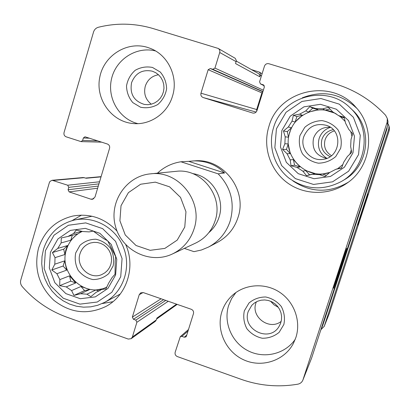 <?xml version="1.0" encoding="UTF-8"?>
<svg xmlns="http://www.w3.org/2000/svg" width="410" height="410" viewBox="0 0 410 410"><rect width="100%" height="100%" fill="white"/><g stroke="black" fill="none" stroke-linecap="round" stroke-linejoin="round"><path stroke-width="0.61" d="M151.295 104.196C145.514 99.543 143.515 93.526 145.294 86.156C147.533 79.714 151.931 75.911 158.48 74.748M131.589 82.646C135.495 73.021 142.403 69.203 152.305 71.186L155.759 72.724L158.624 74.881L160.976 77.628L162.698 80.831L163.718 84.352L163.985 88.017L163.482 91.666L162.242 95.12L160.32 98.231L157.804 100.845L154.811 102.849L151.48 104.15L147.964 104.688L144.428 104.442C133.875 101.142 129.596 93.875 131.589 82.646M331.454 155.672C325.54 151.925 323.408 146.642 325.068 139.825C326.662 135.321 329.748 132.348 334.324 130.903M333.243 129.678C327.651 130.8 323.88 134.029 321.932 139.364C320.148 147.267 322.88 153.027 330.127 156.635M281.188 321.373C269.483 330.839 250.664 317.032 255.937 302.944L256.342 301.821M248.25 311.446L251.807 305.291L254.497 302.939L257.639 301.217L261.093 300.207L264.706 299.951L268.314 300.468L271.753 301.739L274.864 303.697L277.514 306.265L279.574 309.319L280.958 312.722L281.593 316.325L281.455 319.954L280.553 323.454L278.928 326.662C269.226 343.088 241.603 329.266 248.25 311.446M321.025 329.579L324.228 326.314L388.839 128.858L388.982 125.983L388.065 123.969M324.12 326.616L329.399 313.301L389.249 130.447L389.382 127.787L388.982 125.983M363.434 208.536L368.031 193.94L357.843 225.003L363.434 208.536M261.462 75.794L260.335 75.163L260.283 73.38L259.14 72.032L251.468 69.618M101.029 176.879L86.192 178.237L83.281 177.52L52.126 180.282L50.01 181.389L49.359 182.609L20.777 280.056C20.157 282.459 20.638 284.637 22.222 286.585C34.568 300.648 49.431 310.841 66.799 317.155L128.243 339.07L131.179 338.675L132.368 337.01L136.894 322.265L135.807 320.113L133.44 319.277L132.353 317.125L139.221 294.718L140.722 292.837L143.367 292.612L191.255 309.278C193.146 310.15 193.884 311.605 193.464 313.63L186.406 336.19L185.94 336.912L184.3 337.23L181.897 336.379L180.277 336.677L175.167 352.246C174.757 354.255 175.485 355.701 177.361 356.582L241.121 379.317C259.602 385.82 278.503 387.44 297.824 384.18C300.222 383.683 301.909 382.325 302.872 380.101L387.132 122.298L387.322 118.526L385.6 115.256C371.634 100.409 354.988 90 335.657 84.024L268.888 63.74C266.792 63.33 265.326 64.124 264.481 66.123L259.581 81.821L260.463 83.922L263.476 84.896L264.358 87.002L256.957 110.659C256.158 112.576 254.753 113.37 252.739 113.037L203.206 97.559C201.289 96.739 200.546 95.284 200.972 93.193L208.167 69.705L210.32 68.526L212.78 69.285L214.937 68.101L219.729 52.5C220.139 50.753 219.622 49.395 218.176 48.421L153.202 28.587C134.941 23.18 116.671 22.74 98.39 27.26C95.966 27.962 94.346 29.556 93.531 32.036L64.037 132.573C63.647 134.603 64.365 136.023 66.189 136.832L81.042 141.614L82.641 140.42L83.358 137.98L84.983 136.781L107.384 144.012C109.234 144.833 109.962 146.262 109.562 148.302L95.012 197.015L92.445 199.321L90.923 199.198L69.131 191.89L68.055 189.758L68.772 187.344L67.696 185.217L52.126 180.282M131.179 338.675L155.277 321.389L156.364 319.872L132.368 337.01M176.551 304.159L156.922 318.058L156.364 319.872M302.872 380.101L311.6 358.104L303.01 379.711M341.34 265.87L346.788 248.316C346.619 247.614 332.905 289.332 333.658 288.261L341.34 265.87M387.322 118.526L387.993 121.555L387.824 124.963L311.6 358.104M262.784 92.024L261.903 92.87L256.686 109.547L256.737 111.197M218.176 48.421L235.243 58.328L236.298 60.454L235.576 63.581L259.832 76.783L259.858 75.23L258.833 73.774L236.288 61.085M260.335 75.163L259.832 76.783M172.497 96.16C178.534 77.5 168.53 55.55 150.875 48.6L147.564 47.406C126.921 40.867 103.684 55.652 99.732 77.423C95.371 99.117 111.325 121.519 132.691 123.492C149.875 125.506 167.48 113.539 172.497 96.16M295.892 337.486C301.227 321.209 294.288 301.868 279.676 292.258C265.106 282.577 245.026 283.93 232.521 295.226C227.494 299.797 223.937 305.327 221.846 311.82C215.926 330.245 225.915 352.016 243.991 359.965C261.975 368.118 284.509 360.662 293.457 343.288L295.892 337.486M125.778 244.755C135.956 267.228 126.582 295.774 105.765 306.531C87.391 315.146 70.049 313.04 53.725 300.202C38.781 285.739 33.712 268.427 38.514 248.26C44.218 231.025 55.698 220.278 72.954 216.024C89.923 213.118 104.627 218.14 117.05 231.091M268.914 126.439C278.697 89.995 331.183 77.736 355.793 107.164C376.165 128.643 371.562 166.875 346.891 183.229C329.184 195.672 304.348 195.329 287.236 182.722C270.087 170.145 262.497 146.795 268.914 126.439M157.435 173.174C164.102 166.983 171.933 163.185 180.923 161.776L218.156 173.85C230.994 187.293 235.012 202.986 230.205 220.928C226.325 232.608 219.078 241.321 208.464 247.076L217.233 242.494C227.36 237 234.279 228.693 237.979 217.561C247.686 190.03 223.306 158.219 194.801 160.833L188.687 161.345L224.603 172.974C216.008 164.461 205.384 160.453 192.731 160.946M320.507 330.849L322.854 325.068L386.948 129.073L387.194 126.89M302.313 97.816C322.68 89.939 340.853 93.449 356.838 108.358M348.177 182.296C329.297 193.279 310.867 192.818 292.899 180.912M350.104 107.794L352.359 109.941C373.305 128.699 368.805 166.204 344.195 179.816L341.515 181.415C323.101 190.993 305.532 189.856 288.804 178.012C274.111 166.357 267.843 145.786 273.506 127.823C282.152 96.078 326.765 83.942 350.104 107.794C372.172 127.556 367.427 167.08 341.515 181.415M281.865 130.503L290.224 116.184L303.974 106.82L320.43 104.309L336.343 109.209L348.51 120.586L354.46 136.176L352.989 152.833L344.41 167.208L330.491 176.433L314.029 178.724L298.285 173.681L286.339 162.35L280.486 146.959L281.865 130.503M276.427 128.796L286.062 112.263L301.924 101.444L320.933 98.523L339.321 104.166L353.389 117.311L360.272 135.331L358.56 154.585L348.638 171.185L332.546 181.825L313.537 184.449L295.374 178.622L281.593 165.537L274.843 147.784L276.427 128.796M315.859 108.588L318.262 109.854L312.758 108.158L309.816 106.646L315.859 108.588L322.834 108.84L325.027 110.1L334.601 113.057L332.71 111.889L340.32 116.665L345.159 121.421M309.816 106.646L305.783 110.895L308.489 112.089L318.262 109.854M299.613 114.154L302.503 115.246L296.891 116.527L293.386 115.328L299.613 114.154L305.783 110.895M293.386 115.328L292.033 121.155L295.149 122.031L302.503 115.246M288.302 127.028L291.525 127.725L287.297 131.62L283.459 130.964L288.302 127.028L292.033 121.155M283.459 130.964L285.196 136.827L288.517 137.227L289.65 132.363L291.525 127.725M284.873 143.746L288.204 143.936L286.467 149.404L282.598 149.383L284.873 143.746L285.196 136.827M282.598 149.383L287.051 153.745L290.311 153.632L288.204 143.936M290.208 159.885L293.375 159.582L294.595 165.184L291.013 165.732L290.208 159.885L287.051 153.745M291.013 165.732L297.086 167.454L300.048 166.921L293.375 159.582M302.903 171.196L305.691 170.55L309.55 174.793L306.501 175.69L302.903 171.196L297.086 167.454M306.501 175.69L315.172 173.573L305.691 170.55M338.609 115.615L344.113 117.234L345.599 123.225L348.818 129.432L352.677 133.762L351.011 139.554L350.658 146.549L351.734 152.402L347.46 156.43L343.647 162.314L341.571 168.079L335.944 169.268L329.722 172.466L324.997 176.577L319.631 174.65L312.681 174.317M332.71 111.889L328.395 107.317L322.834 108.84M329.737 172.456C306.198 180.789 281.373 155.687 289.829 132.389C295.215 113.462 319.569 103.735 336.497 114.072M351.944 136.33L350.781 131.625M349.848 154.186L351.293 149.973M335.944 169.268L337.732 168.679L342.857 164.533M319.631 174.65L329.717 172.466M299.925 135.561L304.738 127.361C309.714 123.067 315.485 120.817 322.05 120.612C328.512 121.806 333.853 124.912 338.076 129.939C341.13 135.751 341.981 141.886 340.638 148.338L335.754 156.553C330.726 160.822 324.935 163.036 318.38 163.185C311.954 161.95 306.654 158.834 302.483 153.832C299.464 148.056 298.608 141.968 299.925 135.561M303.759 136.709C308.223 126.531 315.849 122.764 326.642 125.404C343.595 130.626 340.402 157.952 322.731 159.382C310.493 161.432 299.582 148.353 303.759 136.709M326.657 158.398C315.966 155.733 311.595 148.979 313.547 138.139C316.551 130.59 322.122 126.951 330.26 127.213M72.119 220.6L81.508 215.112M112.914 301.704L102.187 303.554M74.338 220.047C94.408 215.522 116.619 228.201 123.938 248.619C131.436 268.975 122.544 293.053 104.242 302.544L97.641 305.301L90.661 306.859L83.507 307.162L76.378 306.219L69.485 304.056L63.012 300.74L57.144 296.368L52.039 291.064L47.847 284.976L44.675 278.277L42.614 271.159L41.723 263.809L42.02 256.44L43.506 249.259C48.621 233.777 58.902 224.044 74.338 220.047L92.024 216.239M120.253 294.047L104.242 302.544M50.394 252.381L57.887 238.984L70.346 230.405L85.357 228.37L99.943 233.336L111.177 244.36L116.778 259.243L115.615 274.987L107.938 288.425L95.325 296.881L80.309 298.721L65.872 293.627L54.827 282.649L49.313 267.945L50.394 252.381M45.407 250.648L54.038 235.186L68.419 225.264L85.746 222.896L102.602 228.621L115.594 241.357L122.067 258.561L120.719 276.76L111.838 292.279L97.257 302.032L79.919 304.138L63.263 298.244L50.522 285.57L44.162 268.606L45.407 250.648M57.764 248.419L67.547 245.554L63.709 249.172L52.393 252.565L57.764 248.419L61.116 242.93L61.305 237.954L67.973 236.452L73.58 233.49L76.224 230.071L82.764 231.512L89.144 231.896L93.203 231.091L103.627 238.635L107.671 240.808L115.671 256.634L115.215 261.565L115.015 274.269L112.155 277.478L108.732 282.982L105.903 288.912L101.772 289.414L96.119 292.315L100.368 290.29M52.393 252.565L55.032 257.639L64.882 254.513L65.877 249.921L67.547 245.554M54.812 264.194L64.667 260.878L63.13 266.034L51.809 270.005L54.812 264.194L55.032 257.639M51.809 270.005L56.903 273.716L66.702 270.123L64.667 260.878M59.865 279.599L69.572 275.838L70.745 281.178L59.675 285.667L59.865 279.599L56.903 273.716M59.675 285.667L66.23 286.913L75.763 282.936L69.572 275.838M71.591 290.577L80.975 286.487L84.562 290.593L73.938 295.415L71.591 290.577L66.23 286.913M73.938 295.415L80.565 293.734L89.703 289.542L80.975 286.487M96.119 292.315L90.851 296.63L86.92 294.185L80.565 293.734M103.75 288.471C82.21 296.261 58.83 271.861 66.399 249.757C69.105 241.244 74.405 235.125 82.297 231.404M61.116 242.93L70.807 240.224L77.48 233.931L67.973 236.452M73.58 233.49L81.928 231.317M101.772 289.414L106.851 286.995M86.92 294.185L95.879 289.983L103.284 288.696M75.691 252.965L80.022 245.277C84.537 241.3 89.805 239.281 95.822 239.22C101.757 240.48 106.687 243.535 110.608 248.388C113.462 253.964 114.308 259.802 113.145 265.9L108.752 273.603C104.196 277.555 98.912 279.543 92.901 279.553C86.997 278.257 82.108 275.192 78.228 270.364C75.399 264.824 74.553 259.023 75.691 252.965M80.011 253.718C81.774 248.342 85.275 244.77 90.502 242.997L93.926 242.361L97.421 242.5L100.829 243.417L103.981 245.072L106.738 247.379L108.963 250.233L110.551 253.503L111.428 257.034L111.556 260.657L110.925 264.204L109.567 267.505L107.543 270.405L104.955 272.768L101.921 274.485C89.98 280.214 75.573 266.505 80.011 253.718M295.261 339.275C285.17 354.137 264.107 359.124 247.958 350.729C231.732 342.473 223.204 322.424 228.647 305.435L231.619 298.593L235.919 292.514M244.324 310.847L248.972 303.026C253.79 299.003 259.381 296.994 265.757 296.994C272.025 298.352 277.216 301.534 281.327 306.542C284.304 312.287 285.145 318.268 283.858 324.5L279.143 332.331C274.28 336.328 268.668 338.301 262.303 338.25C256.065 336.856 250.915 333.668 246.856 328.676C243.909 322.978 243.063 317.032 244.324 310.847M278.339 307.326L274.003 304.809L270.528 301.191M326.847 158.327C319.626 153.53 317.053 146.918 319.134 138.488C321.076 132.948 324.843 129.227 330.424 127.32M137.903 123.646C119.084 119.033 106.815 97.939 111.597 78.566C116.097 59.122 136.673 46.053 155.585 50.968M152.484 67.45L160.259 72.027C164.323 76.829 166.445 82.43 166.619 88.832C165.476 95.135 162.534 100.358 157.799 104.509C152.33 107.528 146.575 108.43 140.533 107.22L132.825 102.628C128.801 97.846 126.7 92.281 126.516 85.931C127.628 79.668 130.534 74.456 135.223 70.284C140.661 67.225 146.411 66.282 152.484 67.45M95.879 289.983L98.841 291.018M84.562 290.593L89.703 289.542M70.745 281.178L75.763 282.936M63.13 266.034L66.702 270.123M63.709 249.172L64.882 254.513M72.268 235.314L70.807 240.224M337.732 168.679L341.663 167.823M321.911 173.896L326.427 175.337M309.55 174.793L315.172 173.573M294.595 165.184L300.048 166.921M286.467 149.404L290.311 153.632M287.297 131.62L288.517 137.227M296.891 116.527L295.149 122.031M312.758 108.158L308.489 112.089M329.963 108.973L325.027 110.1M344.277 117.89L340.32 116.665M208.464 247.076L201.412 250.008L193.971 251.658L184.321 248.388M180.923 161.776L188.687 161.345M218.156 173.85L224.603 172.974M184.772 227.032L177.217 240.106L164.846 248.409L150.147 250.315L136.033 245.508L125.255 234.966L119.91 220.77L121.022 205.682L128.402 192.649L140.63 184.233L155.323 182.137L169.581 186.827L180.533 197.41L185.961 211.775L184.772 227.032M194.043 228.954C190.25 240.419 183.055 248.747 172.461 253.949C150.311 264.599 121.867 250.705 115.517 226.52C108.624 202.489 125.978 176.018 150.465 173.855C178.529 170.001 203.632 201.515 194.043 228.954M150.465 173.855L176.074 171.344C201.31 167.89 223.809 196.057 215.173 220.616C211.755 230.881 205.287 238.348 195.765 243.022L172.461 253.949M329.399 313.301L324.228 326.314M389.249 130.447L388.839 128.858M84.429 177.653L53.387 180.431M168.254 301.273L136.894 322.265M165.748 300.402L135.807 320.113M163.646 299.669L133.44 319.277M161.094 298.782L132.353 317.125M143.085 292.525L139.221 294.718M186.77 335.026L184.3 337.23M188.031 330.998L181.897 336.379M387.824 124.963L387.132 122.298M264.312 85.798L260.719 84.024M263.717 85.039L263.22 84.793M252.898 113.078L252.58 112.996M256.127 112.063L203.206 97.559M256.686 109.547L200.972 93.193M261.903 92.87L208.167 69.705M262.861 91.778L210.32 68.526M262.928 91.563L212.78 69.285M263.358 90.195L214.937 68.101M236.165 61.674L219.729 52.5M97.759 140.881L82.641 140.42M89.58 138.216L83.358 137.98M93.839 198.727L90.923 199.198M97.641 188.21L69.131 191.89M98.282 186.068L68.055 189.758M98.938 183.88L68.772 187.344M99.563 181.773L67.696 185.217M386.948 129.073L386.707 128.392M322.854 325.068L320.569 330.67M192.613 173.589C211.929 176.264 225.433 198.491 219.032 217.228C217.064 223.368 213.666 228.508 208.839 232.644M262.103 73.738L259.14 72.032M188.498 329.507L180.277 336.677M264.322 85.823L260.463 83.922M101.7 142.162L81.042 141.614M101.096 176.643L85.629 178.053M177.197 304.384L156.63 319.016"/></g></svg>
